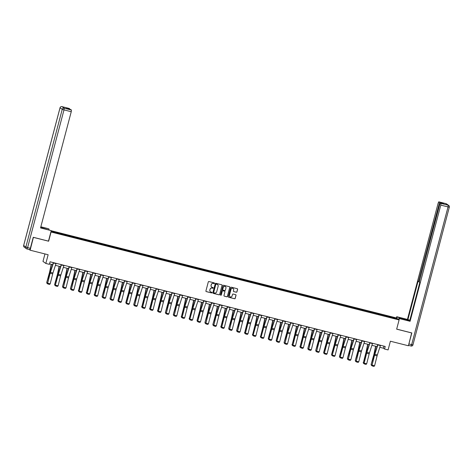 <?xml version="1.0" encoding="UTF-8"?>
<svg xmlns="http://www.w3.org/2000/svg" width="473" height="473" viewBox="0 0 473 473"><rect width="100%" height="100%" fill="white"/><g stroke="black" fill="none" stroke-linecap="round" stroke-linejoin="round"><path stroke-width="0.71" d="M214.482 283.327A0.367 0.361 125.4 0 0 214.228 282.884L208.936 281.547A0.52 0.514 125.4 0 0 208.303 281.926L205.915 290.972A0.52 0.514 125.4 0 0 206.281 291.599L211.573 292.935A0.367 0.361 125.4 0 0 211.874 292.284A0.367 0.361 125.4 0 0 211.756 292.231L211.07 292.06A1.667 1.638 125.4 0 1 209.906 290.05L210.101 289.293A1.667 1.638 125.4 0 1 212.123 288.092L212.803 288.264A0.367 0.361 125.4 0 0 213.11 287.614A0.367 0.361 125.4 0 0 212.992 287.56L212.306 287.389A1.667 1.638 125.4 0 1 211.135 285.379L211.336 284.622A1.667 1.638 125.4 0 1 213.353 283.416L214.038 283.587A0.367 0.361 125.4 0 0 214.482 283.327M211.727 287.111A1.667 1.638 125.4 0 1 211.059 285.32L211.26 284.569A1.667 1.638 125.4 0 1 213.276 283.362L213.962 283.534A0.367 0.361 125.4 0 0 214.304 282.913M206.074 291.492A0.52 0.514 125.4 0 0 206.204 291.545L211.49 292.882A0.367 0.361 125.4 0 0 211.833 292.261M210.491 291.782A1.667 1.638 125.4 0 1 209.829 289.996L210.024 289.24A1.667 1.638 125.4 0 1 212.046 288.033L212.726 288.211A0.367 0.361 125.4 0 0 213.069 287.59M236.305 292.243A0.52 0.514 125.4 0 0 236.932 291.865L237.606 289.328A0.52 0.514 125.4 0 0 237.239 288.701L231.362 287.217A0.52 0.514 125.4 0 0 230.735 287.596L228.341 296.636A0.52 0.514 125.4 0 0 228.707 297.269L234.584 298.753A0.52 0.514 125.4 0 0 235.211 298.374L236.021 295.312A0.52 0.514 125.4 0 0 235.66 294.679L233.142 294.046A0.52 0.514 125.4 0 0 232.515 294.425L232.113 295.944A1.395 1.372 125.4 0 1 229.973 296.742A1.395 1.372 125.4 0 1 229.446 295.27L231.025 289.316A1.395 1.372 125.4 0 1 233.159 288.512A1.395 1.372 125.4 0 1 233.686 289.984L233.426 290.978A0.52 0.514 125.4 0 0 233.786 291.61L236.228 292.19A0.52 0.514 125.4 0 0 236.855 291.811L237.529 289.275A0.52 0.514 125.4 0 0 237.369 288.755M33.412 237.328L30.13 250.199L48.14 254.746L45.84 263.449L49.387 264.348L50.067 261.788L385.217 346.467L384.543 349.027L388.091 349.925L390.391 341.222L408.4 345.769L411.676 332.897M33.512 237.399L48.63 241.218L51.06 232.007L399.1 319.937L396.664 329.155L411.782 332.974M222.121 285.414A0.52 0.514 125.4 0 0 221.754 284.787L215.883 283.303A0.52 0.514 125.4 0 0 215.25 283.682L212.862 292.728A0.52 0.514 125.4 0 0 213.228 293.355L219.1 294.839A0.52 0.514 125.4 0 0 219.732 294.46L222.044 285.361A0.52 0.514 125.4 0 0 221.884 284.841M223.623 285.26L229.5 286.744A0.52 0.514 125.4 0 1 229.86 287.371L227.472 296.417A0.52 0.514 125.4 0 1 226.839 296.796L224.326 296.157A0.52 0.514 125.4 0 1 223.96 295.53L224.929 291.865A0.52 0.514 125.4 0 0 224.569 291.232L222.901 290.812A0.52 0.514 125.4 0 0 222.269 291.191L221.258 295.01A0.367 0.361 125.4 0 1 220.702 295.217A0.367 0.361 125.4 0 1 220.56 294.833L222.99 285.639A0.52 0.514 125.4 0 1 223.623 285.26M30.13 250.199L29.208 249.543M51.22 230.735L396.238 317.903L399.1 319.937M386.305 316.449L386.5 315.704L51.125 231.096M386.5 315.704L395.41 318.081L396.581 318.914L388.244 316.94L60.798 234.206L51.894 231.829L51.084 231.25M383.686 315.657L383.745 315.136M378.808 314.557L378.873 313.906M375.775 313.658L375.828 313.138M370.897 312.558L370.962 311.902M367.864 311.66L367.917 311.133M362.98 310.554L363.051 309.904M359.953 309.661L360.006 309.135M355.069 308.556L355.134 307.905M352.042 307.663L352.095 307.137M347.158 306.557L347.223 305.907M344.125 305.664L344.178 305.138M339.247 304.559L339.312 303.908M336.214 303.666L336.268 303.14M331.331 302.56L331.402 301.91M328.303 301.668L328.357 301.141M323.42 300.562L323.485 299.912M320.392 299.663L320.446 299.143M315.509 298.564L315.574 297.913M312.476 297.665L312.529 297.145M307.598 296.565L307.663 295.915M304.565 295.666L304.618 295.146M299.687 294.561L299.752 293.91M296.654 293.668L296.707 293.142M291.77 292.562L291.841 291.912M288.743 291.67L288.796 291.143M283.859 290.564L283.924 289.914M280.832 289.671L280.885 289.145M275.948 288.565L276.013 287.915M272.915 287.673L272.968 287.146M268.037 286.567L268.102 285.917M265.004 285.674L265.057 285.148M260.12 284.569L260.191 283.918M257.093 283.676L257.146 283.15M252.21 282.57L252.275 281.92M249.182 281.672L249.236 281.151M244.299 280.572L244.364 279.921M241.265 279.673L241.319 279.153M236.388 278.573L236.453 277.923M233.355 277.675L233.408 277.148M228.471 276.569L228.542 275.919M225.444 275.676L225.497 275.15M220.56 274.571L220.631 273.92M217.533 273.678L217.586 273.152M212.649 272.572L212.714 271.922M209.622 271.679L209.675 271.153M204.738 270.574L204.803 269.923M201.705 269.681L201.758 269.155M196.827 268.575L196.892 267.925M193.794 267.683L193.847 267.156M188.91 266.577L188.981 265.927M185.883 265.684L185.936 265.158M180.999 264.578L181.064 263.928M177.972 263.68L178.025 263.159M173.088 262.58L173.153 261.93M170.055 261.681L170.109 261.161M165.178 260.582L165.243 259.931M162.144 259.683L162.198 259.157M157.261 258.577L157.332 257.927M154.233 257.684L154.287 257.158M149.35 256.579L149.415 255.928M146.323 255.686L146.376 255.16M141.439 254.58L141.504 253.93M138.412 253.688L138.465 253.161M133.528 252.582L133.593 251.932M130.495 251.689L130.548 251.163M125.617 250.584L125.682 249.933M122.584 249.691L122.637 249.165M117.7 248.585L117.771 247.935M114.673 247.692L114.726 247.166M109.789 246.587L109.854 245.936M106.762 245.688L106.815 245.168M101.878 244.588L101.943 243.938M98.845 243.69L98.898 243.169M93.967 242.59L94.032 241.934M90.934 241.691L90.987 241.165M86.051 240.586L86.121 239.935M83.023 239.693L83.077 239.167M78.14 238.587L78.205 237.937M75.112 237.694L75.166 237.168M70.229 236.589L70.294 235.938M67.196 235.696L67.255 235.17M62.318 234.59L62.383 233.94M59.285 233.697L59.338 233.171M44.953 253.942L42.978 261.415L45.84 263.449M379.831 347.306L383.384 348.205L384.543 349.027M49.517 263.851L52.663 264.644M55.43 265.341L60.574 266.642M63.341 267.34L68.484 268.64M71.252 269.338L76.395 270.639M79.162 271.342L84.312 272.637M87.079 273.341L92.223 274.642M94.99 275.339L100.134 276.64M102.901 277.338L108.045 278.638M110.812 279.336L115.962 280.637M118.729 281.334L123.873 282.635M126.64 283.333L131.784 284.634M134.551 285.331L139.695 286.632M142.462 287.336L147.606 288.631M150.373 289.334L155.522 290.635M158.289 291.333L163.433 292.633M166.2 293.331L171.344 294.632M174.111 295.329L179.255 296.63M182.022 297.328L187.172 298.629M189.939 299.326L195.083 300.627M197.85 301.325L202.994 302.625M205.761 303.323L210.905 304.624M213.672 305.327L218.816 306.622M221.583 307.326L226.733 308.627M229.5 309.324L234.643 310.625M237.411 311.323L242.554 312.623M245.321 313.321L250.465 314.622M253.232 315.32L258.382 316.62M261.149 317.318L266.293 318.619M269.06 319.316L274.204 320.617M276.971 321.315L282.115 322.616M284.882 323.319L290.026 324.614M292.793 325.318L297.943 326.618M300.71 327.316L305.854 328.617M308.621 329.314L313.765 330.615M316.532 331.313L321.675 332.614M324.443 333.311L329.592 334.612M332.359 335.31L337.503 336.61M340.27 337.308L345.414 338.609M348.181 339.312L353.325 340.607M356.092 341.311L361.236 342.606M364.003 343.309L369.153 344.61M371.92 345.308L377.064 346.608M394.884 318.489L395.41 318.081M386.719 316.555L386.784 315.905M383.928 346.141L383.384 348.205M61.904 234.484L62.099 233.739M69.815 236.488L70.016 235.737M77.726 238.487L77.927 237.736M85.643 240.485L85.838 239.734M93.553 242.483L93.749 241.738M101.464 244.482L101.66 243.737M109.375 246.48L109.576 245.735M117.286 248.479L117.487 247.734M125.203 250.477L125.398 249.732M133.114 252.476L133.309 251.731M141.025 254.48L141.226 253.729M148.936 256.478L149.137 255.727M156.853 258.477L157.048 257.726M164.764 260.475L164.959 259.73M172.675 262.474L172.87 261.729M180.585 264.472L180.787 263.727M188.496 266.47L188.697 265.725M196.413 268.469L196.608 267.724M204.324 270.467L204.519 269.722M212.235 272.472L212.436 271.721M220.146 274.47L220.347 273.719M228.063 276.469L228.258 275.724M235.974 278.467L236.169 277.722M243.885 280.465L244.08 279.72M251.796 282.464L251.997 281.719M259.712 284.462L259.908 283.717M267.623 286.461L267.819 285.716M275.534 288.459L275.729 287.714M283.445 290.463L283.646 289.713M291.356 292.462L291.557 291.711M299.273 294.46L299.468 293.715M307.184 296.459L307.379 295.714M315.095 298.457L315.29 297.712M323.006 300.456L323.207 299.711M330.923 302.454L331.118 301.709M338.834 304.452L339.029 303.707M346.744 306.457L346.94 305.706M354.655 308.455L354.856 307.704M362.566 310.454L362.767 309.703M370.483 312.452L370.678 311.707M378.394 314.45L378.589 313.705M213.021 293.248A0.52 0.514 125.4 0 0 213.146 293.301L219.023 294.785A0.52 0.514 125.4 0 0 219.655 294.407L222.044 285.361M216.244 284.149A0.367 0.361 125.4 0 0 215.8 284.409L213.701 292.349A0.367 0.361 125.4 0 0 213.962 292.787L214.683 292.97A1.667 1.638 125.4 0 0 216.699 291.764L218.136 286.336A1.667 1.638 125.4 0 0 216.965 284.326L216.167 284.09A0.367 0.361 125.4 0 0 215.723 284.356L215.8 284.409M213.802 292.704A0.367 0.361 125.4 0 1 213.625 292.296L215.723 284.356M217.468 284.551A1.667 1.638 125.4 0 0 216.888 284.273L216.965 284.326M216.167 284.09L216.888 284.273M224.119 296.051A0.52 0.514 125.4 0 0 224.249 296.104L226.762 296.742A0.52 0.514 125.4 0 0 227.395 296.364L229.783 287.318A0.52 0.514 125.4 0 0 229.624 286.798M224.693 291.285A0.52 0.514 125.4 0 0 224.492 291.179L222.824 290.759A0.52 0.514 125.4 0 0 222.192 291.137L221.258 295.01M220.66 295.187A0.367 0.361 125.4 0 0 221.181 294.957M225.94 288.057A1.395 1.372 125.4 0 0 225.414 286.585A1.395 1.372 125.4 0 0 223.274 287.383L222.718 289.482A0.52 0.514 125.4 0 0 223.085 290.109L224.752 290.528A0.52 0.514 125.4 0 0 225.385 290.156L225.94 288.057M225.373 286.555A1.395 1.372 125.4 0 0 223.197 287.33L223.274 287.383M222.878 290.002A0.52 0.514 125.4 0 1 222.641 289.429L223.197 287.33M233.585 291.498A0.52 0.514 125.4 0 0 233.709 291.551L236.228 292.19M233.124 288.489A1.395 1.372 125.4 0 0 230.942 289.257L231.025 289.316M229.937 296.713A1.395 1.372 125.4 0 1 229.37 295.217L230.942 289.257M228.5 297.156A0.52 0.514 125.4 0 0 228.63 297.21L234.507 298.694A0.52 0.514 125.4 0 0 235.134 298.321L235.944 295.253A0.52 0.514 125.4 0 0 235.791 294.732M51.214 264.277L49.653 271.768A2.655 0.443 104.2 0 1 49.417 272.75L46.703 282.535L49.582 272.98A3.979 0.662 -75.8 0 0 49.943 271.502L51.433 264.336M47.59 283.593L47.016 283.451L46.703 282.535M47.016 283.451L46.868 282.765L47.495 282.919M56.08 263.307A1.857 0.307 104.2 0 1 55.985 263.621L52.958 272.956A2.655 0.443 -75.8 0 0 52.686 273.914L50.191 283.853L47.655 283.209L47.714 283.942L49.576 284.409L47.803 283.96M53.544 262.669A1.857 0.307 104.2 0 1 53.449 262.976L50.422 272.318A2.655 0.443 -75.8 0 0 50.15 273.27L47.655 283.209L49.931 273.228A3.979 0.662 104.2 0 1 50.345 271.792L53.319 262.61M47.436 283.167L47.714 283.942M49.576 284.409L50.191 283.853M40.607 227.684A5.972 0.378 14.8 0 0 43.587 228.494L51.244 230.635L40.542 227.933L71.246 111.723L63.997 109.89L27.611 247.604L30.349 248.295L33.258 237.286L48.471 241.129L51.244 230.635M41.654 227.98L41.849 227.259A5.972 0.378 14.8 0 0 40.79 226.999M41.849 227.259L48.595 228.755L40.844 226.792M48.849 229.825L49.05 229.074M69.235 108.465L61.963 106.626L69.235 108.465L69.874 109.358M70.802 109.594L71.423 110.02L71.246 111.723M69.821 108.885L66.575 108.063L67.586 108.784L70.832 109.606M30.349 248.295L29.728 249.673L27.002 248.981L27.611 247.604L25.855 247.054L62.241 109.34L60.053 107.785L23.668 245.499L25.855 247.054A1.59 1.567 -54.6 0 0 26.458 248.733A1.59 1.59 0 0 0 26.991 248.981L26.973 248.975A1.59 1.567 -54.6 0 1 26.458 248.733L24.265 247.178A1.59 1.567 125.4 0 1 23.668 245.499L23.674 245.463M396.847 318.335L397.19 317.034L396.729 316.715L407.43 319.417L438.14 203.207L438.761 201.829L442.61 203.071L442.663 203.55M397.19 317.034L404.391 318.855A5.972 0.378 14.8 0 1 409.778 320.416M399.041 319.896L399.383 318.595L398.928 318.276L406.13 320.091A5.972 0.378 14.8 0 0 409.653 320.883M399.383 318.595L410.085 321.303L409.63 320.978L419.776 282.582L419.409 282.322L419.586 280.625L439.736 204.342L440.363 202.964L443.621 203.792L442.61 203.071M409.825 320.233L407.43 319.417M396.386 318.01L396.729 316.715M398.585 319.571L398.928 318.276M410.085 321.303L440.789 205.093L440.966 203.39L440.375 202.97L443.621 203.792M439.801 204.111L439.186 203.952L418.416 281.612L419.356 281.849L418.031 281.346L407.892 319.742M439.186 203.952L439.364 202.255M408.678 344.699L411.829 332.939L396.676 329.107M59.125 266.275L57.564 273.766A2.655 0.443 104.2 0 1 57.328 274.748L54.614 284.533L57.493 274.979A3.979 0.662 -75.8 0 0 57.854 273.506L59.344 266.334M55.501 285.591L54.927 285.45L54.614 284.533M54.927 285.45L54.779 284.764L55.412 284.923M67.036 268.274L65.475 275.765A2.655 0.443 104.2 0 1 65.239 276.746L62.525 286.532L65.404 276.977A3.979 0.662 -75.8 0 0 65.765 275.505L67.261 268.333M63.412 287.59L62.838 287.448L62.525 286.532M62.838 287.448L62.696 286.762L63.323 286.922M63.997 265.306A1.857 0.307 104.2 0 1 63.896 265.619L60.875 274.955A2.655 0.443 -75.8 0 0 60.597 275.913L58.102 285.852L55.566 285.207L55.625 285.946L57.487 286.407L55.713 285.964M61.46 264.667A1.857 0.307 104.2 0 1 61.366 264.975L58.339 274.316A2.655 0.443 -75.8 0 0 58.061 275.274L55.347 285.166L57.848 275.227A3.979 0.662 104.2 0 1 58.256 273.79L61.23 264.608M55.347 285.166L55.625 285.946M57.487 286.407L58.102 285.852M71.908 267.304A1.857 0.307 104.2 0 1 71.813 267.617L68.786 276.953A2.655 0.443 -75.8 0 0 68.514 277.911L66.013 287.85L63.477 287.212L63.536 287.945L65.398 288.412L63.624 287.962M69.371 266.666A1.857 0.307 104.2 0 1 69.277 266.979L66.25 276.315A2.655 0.443 -75.8 0 0 65.978 277.273L63.477 287.212L65.759 277.225A3.979 0.662 104.2 0 1 66.167 275.789L69.147 266.606M63.258 287.164L63.536 287.945M65.398 288.412L66.013 287.85M74.947 270.272L73.392 277.763A2.655 0.443 104.2 0 1 73.149 278.745L70.436 288.53L73.321 278.975A3.979 0.662 -75.8 0 0 73.676 277.503L75.172 270.331M71.322 289.588L70.755 289.446L70.436 288.53M70.755 289.446L70.607 288.761L71.234 288.92M82.864 272.277L81.303 279.762A2.655 0.443 104.2 0 1 81.06 280.743L78.518 290.759L81.232 280.974A3.979 0.662 -75.8 0 0 81.587 279.502L83.082 272.33M79.239 291.593L78.666 291.445L78.352 290.528M78.666 291.445L78.518 290.759L79.145 290.919M90.775 274.275L89.214 281.76A2.655 0.443 104.2 0 1 88.977 282.748L86.429 292.757L89.143 282.972A3.979 0.662 -75.8 0 0 89.503 281.5L90.993 274.328M87.15 293.591L86.577 293.443L86.263 292.527M86.577 293.443L86.429 292.757L87.056 292.917M79.819 269.308A1.857 0.307 104.2 0 1 79.724 269.616L76.697 278.952A2.655 0.443 -75.8 0 0 76.425 279.91L73.924 289.848L71.388 289.21L71.453 289.943L73.309 290.41L71.535 289.961M77.282 268.664A1.857 0.307 104.2 0 1 77.188 268.977L74.16 278.313A2.655 0.443 -75.8 0 0 73.889 279.271L71.388 289.21L73.67 279.224A3.979 0.662 104.2 0 1 74.084 277.787L77.058 268.611M71.175 289.163L71.453 289.943M73.309 290.41L73.924 289.848M87.73 271.307A1.857 0.307 104.2 0 1 87.635 271.614L84.608 280.95A2.655 0.443 -75.8 0 0 84.336 281.908L81.841 291.847L79.304 291.208L79.363 291.942L81.226 292.409L79.446 291.959M85.193 270.662A1.857 0.307 104.2 0 1 85.099 270.976L82.071 280.312A2.655 0.443 -75.8 0 0 81.799 281.269L79.086 291.161L81.581 281.222A3.979 0.662 104.2 0 1 81.995 279.785L84.969 270.609M79.086 291.161L79.363 291.942M81.226 292.409L81.841 291.847M95.641 273.305A1.857 0.307 104.2 0 1 95.546 273.613L92.525 282.955A2.655 0.443 -75.8 0 0 92.247 283.906L89.752 293.845L87.215 293.207L87.274 293.94L89.137 294.407L87.363 293.958M93.104 272.661A1.857 0.307 104.2 0 1 93.01 272.974L89.988 282.31A2.655 0.443 -75.8 0 0 89.71 283.268L87.215 293.207L89.498 283.226A3.979 0.662 104.2 0 1 89.905 281.79L92.879 272.608M86.997 293.159L87.274 293.94M89.137 294.407L89.752 293.845M98.686 276.273L97.125 283.759A2.655 0.443 104.2 0 1 96.888 284.746L94.34 294.756L97.054 284.971A3.979 0.662 -75.8 0 0 97.414 283.498L98.91 276.327M95.061 295.59L94.488 295.442L94.174 294.531M94.488 295.442L94.34 294.756L94.972 294.916M103.557 275.304A1.857 0.307 104.2 0 1 103.463 275.611L100.436 284.953A2.655 0.443 -75.8 0 0 100.158 285.911L97.663 295.844L95.126 295.205L95.185 295.938L97.048 296.405L95.274 295.956M101.021 274.659A1.857 0.307 104.2 0 1 100.926 274.973L97.899 284.308A2.655 0.443 -75.8 0 0 97.621 285.266L95.126 295.205L97.408 285.225A3.979 0.662 104.2 0 1 97.816 283.788L100.796 274.606M94.907 295.158L95.185 295.938M97.048 296.405L97.663 295.844M106.596 278.272L105.036 285.763A2.655 0.443 104.2 0 1 104.799 286.744L102.085 296.53L104.971 286.975A3.979 0.662 -75.8 0 0 105.325 285.497L106.821 278.325M102.972 297.588L102.404 297.44L102.085 296.53M102.404 297.44L102.257 296.754L102.883 296.914M111.468 277.302A1.857 0.307 104.2 0 1 111.374 277.616L108.347 286.951A2.655 0.443 -75.8 0 0 108.075 287.909L105.574 297.842L103.037 297.204L103.096 297.937L104.959 298.404L103.185 297.955M108.932 276.664A1.857 0.307 104.2 0 1 108.837 276.971L105.81 286.307A2.655 0.443 -75.8 0 0 105.538 287.265L103.037 297.204L105.319 287.223A3.979 0.662 104.2 0 1 105.727 285.787L108.707 276.604M102.824 297.162L103.096 297.937M104.959 298.404L105.574 297.842M114.513 280.27L112.952 287.761A2.655 0.443 104.2 0 1 112.71 288.743L109.996 298.528L112.881 288.973A3.979 0.662 -75.8 0 0 113.236 287.495L114.732 280.323M110.889 299.586L110.315 299.444L109.996 298.528M110.315 299.444L110.168 298.759L110.794 298.912M119.379 279.301A1.857 0.307 104.2 0 1 119.285 279.614L116.257 288.95A2.655 0.443 -75.8 0 0 115.986 289.908L113.485 299.847L110.948 299.202L111.013 299.935L112.876 300.402L111.096 299.953M116.843 278.662A1.857 0.307 104.2 0 1 116.748 278.969L113.721 288.305A2.655 0.443 -75.8 0 0 113.449 289.263L110.948 299.202L113.23 289.222A3.979 0.662 104.2 0 1 113.644 287.785L116.618 278.603M110.735 299.161L111.013 299.935M112.876 300.402L113.485 299.847M122.424 282.269L120.863 289.76A2.655 0.443 104.2 0 1 120.627 290.741L117.913 300.526L120.792 290.972A3.979 0.662 -75.8 0 0 121.153 289.5L122.643 282.328M118.8 301.585L118.226 301.443L117.913 300.526M118.226 301.443L118.079 300.757L118.705 300.917M127.29 281.299A1.857 0.307 104.2 0 1 127.196 281.612L124.168 290.948A2.655 0.443 -75.8 0 0 123.896 291.906L121.401 301.845L118.865 301.2L118.924 301.934L120.786 302.401L119.013 301.951M124.754 280.66A1.857 0.307 104.2 0 1 124.659 280.968L121.632 290.31A2.655 0.443 -75.8 0 0 121.36 291.267L118.646 301.159L121.141 291.22A3.979 0.662 104.2 0 1 121.555 289.783L124.529 280.601M118.646 301.159L118.924 301.934M120.786 302.401L121.401 301.845M130.335 284.267L128.774 291.758A2.655 0.443 104.2 0 1 128.538 292.74L125.824 302.525L128.703 292.97A3.979 0.662 -75.8 0 0 129.064 291.498L130.554 284.326M126.711 303.583L126.137 303.441L125.824 302.525M126.137 303.441L125.989 302.755L126.622 302.915M135.207 283.297A1.857 0.307 104.2 0 1 135.107 283.611L132.085 292.947A2.655 0.443 -75.8 0 0 131.807 293.904L129.312 303.843L126.776 303.199L126.835 303.938L128.697 304.399L126.924 303.956M132.671 282.659A1.857 0.307 104.2 0 1 132.576 282.972L129.549 292.308A2.655 0.443 -75.8 0 0 129.271 293.266L126.557 303.158L129.058 293.219A3.979 0.662 104.2 0 1 129.466 291.782L132.44 282.6M126.557 303.158L126.835 303.938M128.697 304.399L129.312 303.843M138.246 286.266L136.685 293.757A2.655 0.443 104.2 0 1 136.449 294.738L133.735 304.523L136.614 294.969A3.979 0.662 -75.8 0 0 136.975 293.497L138.471 286.325M134.622 305.582L134.048 305.44L133.735 304.523M134.048 305.44L133.906 304.754L134.533 304.914M143.118 285.296A1.857 0.307 104.2 0 1 143.023 285.609L139.996 294.945A2.655 0.443 -75.8 0 0 139.724 295.903L137.223 305.842L134.687 305.203L134.746 305.936L136.608 306.403L134.835 305.954M140.582 284.657A1.857 0.307 104.2 0 1 140.487 284.971L137.46 294.307A2.655 0.443 -75.8 0 0 137.188 295.264L134.687 305.203L136.969 295.217A3.979 0.662 104.2 0 1 137.377 293.78L140.357 284.598M134.468 305.156L134.746 305.936M136.608 306.403L137.223 305.842M146.157 288.264L144.602 295.755A2.655 0.443 104.2 0 1 144.36 296.737L141.817 306.752L144.531 296.967A3.979 0.662 -75.8 0 0 144.886 295.495L146.382 288.323M142.533 307.58L141.965 307.438L141.646 306.522M141.965 307.438L141.817 306.752L142.444 306.912M151.029 287.3A1.857 0.307 104.2 0 1 150.934 287.608L147.907 296.943A2.655 0.443 -75.8 0 0 147.635 297.901L145.134 307.84L142.598 307.202L142.663 307.935L144.525 308.402L142.745 307.953M148.492 286.656A1.857 0.307 104.2 0 1 148.398 286.969L145.371 296.305A2.655 0.443 -75.8 0 0 145.099 297.263L142.598 307.202L144.88 297.215A3.979 0.662 104.2 0 1 145.294 295.779L148.268 286.603M142.385 307.154L142.663 307.935M144.525 308.402L145.134 307.84M154.074 290.268L152.513 297.754A2.655 0.443 104.2 0 1 152.271 298.735L149.728 308.751L152.442 298.966A3.979 0.662 -75.8 0 0 152.797 297.493L154.293 290.321M150.449 309.584L149.876 309.437L149.563 308.52M149.876 309.437L149.728 308.751L150.355 308.91M158.94 289.299A1.857 0.307 104.2 0 1 158.845 289.606L155.818 298.942A2.655 0.443 -75.8 0 0 155.546 299.9L153.051 309.839L150.515 309.2L150.574 309.933L152.436 310.4L150.656 309.951M156.403 288.654A1.857 0.307 104.2 0 1 156.309 288.968L153.282 298.303A2.655 0.443 -75.8 0 0 153.01 299.261L150.515 309.2L152.791 299.214A3.979 0.662 104.2 0 1 153.205 297.783L156.179 288.601M150.296 309.153L150.574 309.933M152.436 310.4L153.051 309.839M161.985 292.267L160.424 299.752A2.655 0.443 104.2 0 1 160.187 300.739L157.639 310.749L160.353 300.964A3.979 0.662 -75.8 0 0 160.714 299.492L162.204 292.32M158.36 311.583L157.787 311.435L157.474 310.519M157.787 311.435L157.639 310.749L158.266 310.909M166.851 291.297A1.857 0.307 104.2 0 1 166.756 291.605L163.735 300.946A2.655 0.443 -75.8 0 0 163.457 301.898L160.962 311.837L158.425 311.199L158.485 311.932L160.347 312.399L158.573 311.949M164.32 290.653A1.857 0.307 104.2 0 1 164.22 290.966L161.198 300.302A2.655 0.443 -75.8 0 0 160.921 301.26L158.425 311.199L160.708 301.218A3.979 0.662 104.2 0 1 161.116 299.781L164.09 290.599M158.207 311.151L158.485 311.932M160.347 312.399L160.962 311.837M169.896 294.265L168.335 301.756A2.655 0.443 104.2 0 1 168.098 302.738L165.384 312.523L168.264 302.962A3.979 0.662 -75.8 0 0 168.625 301.49L170.12 294.318M166.271 313.581L165.698 313.433L165.384 312.523M165.698 313.433L165.55 312.748L166.183 312.907M174.768 293.295A1.857 0.307 104.2 0 1 174.673 293.603L171.646 302.945A2.655 0.443 -75.8 0 0 171.368 303.903L168.873 313.836L166.336 313.197L166.395 313.93L168.258 314.397L166.484 313.948M172.231 292.657A1.857 0.307 104.2 0 1 172.137 292.964L169.109 302.3A2.655 0.443 -75.8 0 0 168.831 303.258L166.336 313.197L168.619 303.217A3.979 0.662 104.2 0 1 169.027 301.78L172.006 292.598M166.118 313.15L166.395 313.93M168.258 314.397L168.873 313.836M177.807 296.264L176.246 303.755A2.655 0.443 104.2 0 1 176.009 304.736L173.295 314.521L176.181 304.967A3.979 0.662 -75.8 0 0 176.535 303.489L178.031 296.317M174.182 315.58L173.615 315.438L173.295 314.521M173.615 315.438L173.467 314.746L174.094 314.906M182.679 295.294A1.857 0.307 104.2 0 1 182.584 295.607L179.557 304.943A2.655 0.443 -75.8 0 0 179.285 305.901L176.784 315.84L174.247 315.195L174.306 315.929L176.169 316.396L174.395 315.946M180.142 294.655A1.857 0.307 104.2 0 1 180.047 294.963L177.02 304.299A2.655 0.443 -75.8 0 0 176.748 305.256L174.247 315.195L176.53 305.215A3.979 0.662 104.2 0 1 176.937 303.778L179.917 294.596M174.034 315.154L174.306 315.929M176.169 316.396L176.784 315.84M185.723 298.262L184.163 305.753A2.655 0.443 104.2 0 1 183.92 306.735L181.378 316.75L184.092 306.965A3.979 0.662 -75.8 0 0 184.446 305.487L185.942 298.321M182.099 317.578L181.526 317.436L181.206 316.52M181.526 317.436L181.378 316.75L182.004 316.904M190.589 297.292A1.857 0.307 104.2 0 1 190.495 297.606L187.468 306.942A2.655 0.443 -75.8 0 0 187.196 307.899L184.695 317.838L182.158 317.194L182.223 317.927L184.086 318.394L182.306 317.945M188.053 296.654A1.857 0.307 104.2 0 1 187.958 296.961L184.931 306.303A2.655 0.443 -75.8 0 0 184.659 307.255L182.158 317.194L184.44 307.214A3.979 0.662 104.2 0 1 184.854 305.777L187.828 296.595M181.945 317.152L182.223 317.927M184.086 318.394L184.695 317.838M193.634 300.26L192.073 307.752A2.655 0.443 104.2 0 1 191.837 308.733L189.289 318.749L192.003 308.964A3.979 0.662 -75.8 0 0 192.363 307.491L193.853 300.32M190.01 319.577L189.436 319.435L189.123 318.518M189.436 319.435L189.289 318.749L189.915 318.908M198.5 299.291A1.857 0.307 104.2 0 1 198.406 299.604L195.379 308.94A2.655 0.443 -75.8 0 0 195.107 309.898L192.612 319.837L190.075 319.192L190.134 319.925L191.997 320.392L190.223 319.943M195.964 298.652A1.857 0.307 104.2 0 1 195.869 298.96L192.842 308.301A2.655 0.443 -75.8 0 0 192.57 309.259L189.856 319.151L192.351 309.212A3.979 0.662 104.2 0 1 192.765 307.775L195.739 298.593M189.856 319.151L190.134 319.925M191.997 320.392L192.612 319.837M201.545 302.259L199.984 309.75A2.655 0.443 104.2 0 1 199.748 310.731L197.034 320.517L199.913 310.962A3.979 0.662 -75.8 0 0 200.274 309.49L201.764 302.318M197.921 321.575L197.347 321.433L197.034 320.517M197.347 321.433L197.2 320.747L197.832 320.907M206.417 301.289A1.857 0.307 104.2 0 1 206.317 301.603L203.295 310.938A2.655 0.443 -75.8 0 0 203.018 311.896L200.522 321.835L197.986 321.191L198.045 321.93L199.908 322.391L198.134 321.947M203.881 300.651A1.857 0.307 104.2 0 1 203.786 300.964L200.759 310.3A2.655 0.443 -75.8 0 0 200.481 311.258L197.767 321.149L200.268 311.21A3.979 0.662 104.2 0 1 200.676 309.774L203.65 300.591M197.767 321.149L198.045 321.93M199.908 322.391L200.522 321.835M209.456 304.257L207.895 311.748A2.655 0.443 104.2 0 1 207.659 312.73L204.945 322.515L207.824 312.96A3.979 0.662 -75.8 0 0 208.185 311.488L209.681 304.316M205.832 323.573L205.264 323.431L204.945 322.515M205.264 323.431L205.116 322.746L205.743 322.905M214.328 303.288A1.857 0.307 104.2 0 1 214.234 303.601L211.206 312.937A2.655 0.443 -75.8 0 0 210.934 313.895L208.433 323.834L205.897 323.195L205.956 323.928L207.818 324.395L206.045 323.946M211.792 302.649A1.857 0.307 104.2 0 1 211.697 302.962L208.67 312.298A2.655 0.443 -75.8 0 0 208.398 313.256L205.897 323.195L208.179 313.209A3.979 0.662 104.2 0 1 208.587 311.772L211.567 302.59M205.678 323.148L205.956 323.928M207.818 324.395L208.433 323.834M217.367 306.262L215.812 313.747A2.655 0.443 104.2 0 1 215.57 314.728L212.856 324.513L215.741 314.959A3.979 0.662 -75.8 0 0 216.096 313.487L217.592 306.315M213.743 325.578L213.175 325.43L212.856 324.513M213.175 325.43L213.027 324.744L213.654 324.904M222.239 305.292A1.857 0.307 104.2 0 1 222.144 305.599L219.117 314.935A2.655 0.443 -75.8 0 0 218.845 315.893L216.344 325.832L213.808 325.193L213.873 325.927L215.735 326.394L213.956 325.944M219.703 304.647A1.857 0.307 104.2 0 1 219.608 304.961L216.581 314.297A2.655 0.443 -75.8 0 0 216.309 315.255L213.808 325.193L216.09 315.207A3.979 0.662 104.2 0 1 216.504 313.77L219.478 304.594M213.595 325.146L213.873 325.927M215.735 326.394L216.344 325.832M225.284 308.26L223.723 315.745A2.655 0.443 104.2 0 1 223.481 316.727L220.938 326.742L223.652 316.957A3.979 0.662 -75.8 0 0 224.007 315.485L225.503 308.313M221.66 327.576L221.086 327.428L220.773 326.512M221.086 327.428L220.938 326.742L221.565 326.902M230.15 307.29A1.857 0.307 104.2 0 1 230.055 307.598L227.028 316.934A2.655 0.443 -75.8 0 0 226.756 317.891L224.261 327.83L221.725 327.192L221.784 327.925L223.646 328.392L221.867 327.943M227.614 306.646A1.857 0.307 104.2 0 1 227.519 306.959L224.492 316.295A2.655 0.443 -75.8 0 0 224.22 317.253L221.725 327.192L224.001 317.206A3.979 0.662 104.2 0 1 224.415 315.775L227.389 306.593M221.506 327.145L221.784 327.925M223.646 328.392L224.261 327.83M233.195 310.258L231.634 317.744A2.655 0.443 104.2 0 1 231.398 318.731L228.684 328.516L231.563 318.956A3.979 0.662 -75.8 0 0 231.924 317.484L233.414 310.312M229.571 329.575L228.997 329.427L228.684 328.516M228.997 329.427L228.849 328.741L229.476 328.901M238.061 309.289A1.857 0.307 104.2 0 1 237.966 309.596L234.945 318.938A2.655 0.443 -75.8 0 0 234.667 319.896L232.172 329.829L229.636 329.19L229.695 329.923L231.557 330.39L229.783 329.941M235.53 308.644A1.857 0.307 104.2 0 1 235.43 308.958L232.409 318.294A2.655 0.443 -75.8 0 0 232.131 319.251L229.636 329.19L231.918 319.21A3.979 0.662 104.2 0 1 232.326 317.773L235.3 308.591M229.417 329.143L229.695 329.923M231.557 330.39L232.172 329.829M241.106 312.257L239.545 319.748A2.655 0.443 104.2 0 1 239.308 320.729L236.595 330.515L239.474 320.96A3.979 0.662 -75.8 0 0 239.835 319.482L241.331 312.31M237.481 331.573L236.908 331.425L236.595 330.515M236.908 331.425L236.76 330.739L237.393 330.899M245.978 311.287A1.857 0.307 104.2 0 1 245.883 311.595L242.856 320.936A2.655 0.443 -75.8 0 0 242.578 321.894L240.083 331.827L237.547 331.189L237.606 331.922L239.468 332.389L237.694 331.94M243.441 310.649A1.857 0.307 104.2 0 1 243.347 310.956L240.319 320.292A2.655 0.443 -75.8 0 0 240.048 321.25L237.547 331.189L239.829 321.208A3.979 0.662 104.2 0 1 240.237 319.772L243.217 310.59M237.328 331.141L237.606 331.922M239.468 332.389L240.083 331.827M249.017 314.255L247.456 321.746A2.655 0.443 104.2 0 1 247.219 322.728L244.677 332.744L247.391 322.958A3.979 0.662 -75.8 0 0 247.746 321.48L249.241 314.309M245.392 333.571L244.825 333.43L244.506 332.513M244.825 333.43L244.677 332.744L245.304 332.897M253.889 313.286A1.857 0.307 104.2 0 1 253.794 313.599L250.767 322.935A2.655 0.443 -75.8 0 0 250.495 323.893L247.994 333.832L245.457 333.187L245.517 333.92L247.379 334.387L245.605 333.938M251.352 312.647A1.857 0.307 104.2 0 1 251.258 312.955L248.23 322.29A2.655 0.443 -75.8 0 0 247.958 323.248L245.457 333.187L247.74 323.207A3.979 0.662 104.2 0 1 248.148 321.77L251.128 312.588M245.245 333.146L245.517 333.92M247.379 334.387L247.994 333.832M256.934 316.254L255.373 323.745A2.655 0.443 104.2 0 1 255.13 324.726L252.588 334.742L255.302 324.957A3.979 0.662 -75.8 0 0 255.657 323.479L257.152 316.313M253.309 335.57L252.736 335.428L252.416 334.512M252.736 335.428L252.588 334.742L253.215 334.896M261.8 315.284A1.857 0.307 104.2 0 1 261.705 315.597L258.678 324.933A2.655 0.443 -75.8 0 0 258.406 325.891L255.905 335.83L253.374 335.186L253.433 335.919L255.296 336.386L253.516 335.936M259.263 314.646A1.857 0.307 104.2 0 1 259.169 314.953L256.141 324.295A2.655 0.443 -75.8 0 0 255.869 325.247L253.156 335.144L255.651 325.205A3.979 0.662 104.2 0 1 256.064 323.769L259.038 314.586M253.156 335.144L253.433 335.919M255.296 336.386L255.905 335.83M264.845 318.252L263.284 325.743A2.655 0.443 104.2 0 1 263.047 326.725L260.499 336.741L263.213 326.955A3.979 0.662 -75.8 0 0 263.573 325.483L265.063 318.311M261.22 337.568L260.647 337.426L260.333 336.51M260.647 337.426L260.499 336.741L261.126 336.9M269.711 317.282A1.857 0.307 104.2 0 1 269.616 317.596L266.589 326.932A2.655 0.443 -75.8 0 0 266.317 327.89L263.822 337.828L261.285 337.184L261.344 337.923L263.207 338.384L261.433 337.941M267.174 316.644A1.857 0.307 104.2 0 1 267.079 316.951L264.058 326.293A2.655 0.443 -75.8 0 0 263.78 327.251L261.066 337.143L263.562 327.204A3.979 0.662 104.2 0 1 263.975 325.767L266.949 316.585M261.066 337.143L261.344 337.923M263.207 338.384L263.822 337.828M272.755 320.251L271.195 327.742A2.655 0.443 104.2 0 1 270.958 328.723L268.244 338.508L271.124 328.954A3.979 0.662 -75.8 0 0 271.484 327.482L272.974 320.31M269.131 339.567L268.558 339.425L268.244 338.508M268.558 339.425L268.41 338.739L269.042 338.899M277.627 319.281A1.857 0.307 104.2 0 1 277.533 319.594L274.506 328.93A2.655 0.443 -75.8 0 0 274.228 329.888L271.733 339.827L269.196 339.188L269.255 339.921L271.118 340.383L269.344 339.939M275.091 318.642A1.857 0.307 104.2 0 1 274.996 318.956L271.969 328.292A2.655 0.443 -75.8 0 0 271.691 329.249L268.977 339.141L271.478 329.202A3.979 0.662 104.2 0 1 271.886 327.765L274.86 318.583M268.977 339.141L269.255 339.921M271.118 340.383L271.733 339.827M280.666 322.249L279.105 329.74A2.655 0.443 104.2 0 1 278.869 330.722L276.155 340.507L279.04 330.952A3.979 0.662 -75.8 0 0 279.395 329.48L280.891 322.308M277.042 341.565L276.474 341.423L276.155 340.507M276.474 341.423L276.327 340.737L276.953 340.897M285.538 321.285A1.857 0.307 104.2 0 1 285.444 321.593L282.416 330.929A2.655 0.443 -75.8 0 0 282.144 331.886L279.644 341.825L277.107 341.187L277.166 341.92L279.029 342.387L277.255 341.938M283.002 320.641A1.857 0.307 104.2 0 1 282.907 320.954L279.88 330.29A2.655 0.443 -75.8 0 0 279.608 331.248L276.888 341.139L279.389 331.201A3.979 0.662 104.2 0 1 279.797 329.764L282.777 320.582M276.888 341.139L277.166 341.92M279.029 342.387L279.644 341.825M288.577 324.253L287.022 331.739A2.655 0.443 104.2 0 1 286.78 332.72L284.066 342.505L286.951 332.951A3.979 0.662 -75.8 0 0 287.306 331.478L288.802 324.307M284.953 343.569L284.385 343.422L284.066 342.505M284.385 343.422L284.238 342.736L284.864 342.895M293.449 323.284A1.857 0.307 104.2 0 1 293.355 323.591L290.327 332.927A2.655 0.443 -75.8 0 0 290.055 333.885L287.554 343.824L285.018 343.185L285.083 343.918L286.945 344.385L285.166 343.936M290.913 322.639A1.857 0.307 104.2 0 1 290.818 322.953L287.791 332.288A2.655 0.443 -75.8 0 0 287.519 333.246L285.018 343.185L287.3 333.199A3.979 0.662 104.2 0 1 287.714 331.762L290.688 322.586M284.805 343.138L285.083 343.918M286.945 344.385L287.554 343.824M296.494 326.252L294.933 333.737A2.655 0.443 104.2 0 1 294.691 334.724L292.148 344.734L294.862 334.949A3.979 0.662 -75.8 0 0 295.217 333.477L296.713 326.305M292.87 345.568L292.296 345.42L291.983 344.504M292.296 345.42L292.148 344.734L292.775 344.894M301.36 325.282A1.857 0.307 104.2 0 1 301.266 325.59L298.238 334.925A2.655 0.443 -75.8 0 0 297.966 335.883L295.471 345.822L292.935 345.184L292.994 345.917L294.856 346.384L293.083 345.934M298.824 324.638A1.857 0.307 104.2 0 1 298.729 324.951L295.702 334.287A2.655 0.443 -75.8 0 0 295.43 335.245L292.935 345.184L295.211 335.197A3.979 0.662 104.2 0 1 295.625 333.767L298.599 324.584M292.716 345.136L292.994 345.917M294.856 346.384L295.471 345.822M304.405 328.25L302.844 335.735A2.655 0.443 104.2 0 1 302.608 336.723L300.059 346.733L302.773 336.947A3.979 0.662 -75.8 0 0 303.134 335.475L304.624 328.303M300.781 347.566L300.207 347.419L299.894 346.508M300.207 347.419L300.059 346.733L300.686 346.892M309.271 327.281A1.857 0.307 104.2 0 1 309.176 327.588L306.155 336.93A2.655 0.443 -75.8 0 0 305.877 337.888L303.382 347.821L300.846 347.182L300.905 347.915L302.767 348.382L300.994 347.933M306.74 326.636A1.857 0.307 104.2 0 1 306.64 326.949L303.619 336.285A2.655 0.443 -75.8 0 0 303.341 337.243L300.846 347.182L303.128 337.202A3.979 0.662 104.2 0 1 303.536 335.765L306.51 326.583M300.627 347.135L300.905 347.915M302.767 348.382L303.382 347.821M312.316 330.249L310.755 337.74A2.655 0.443 104.2 0 1 310.519 338.721L307.805 348.506L310.684 338.952A3.979 0.662 -75.8 0 0 311.045 337.474L312.541 330.302M308.692 349.565L308.118 349.417L307.805 348.506M308.118 349.417L307.976 348.731L308.603 348.891M317.188 329.279A1.857 0.307 104.2 0 1 317.093 329.592L314.066 338.928A2.655 0.443 -75.8 0 0 313.788 339.886L311.293 349.819L308.757 349.18L308.816 349.914L310.678 350.381L308.904 349.931M314.651 328.64A1.857 0.307 104.2 0 1 314.557 328.948L311.53 338.284A2.655 0.443 -75.8 0 0 311.258 339.242L308.757 349.18L311.039 339.2A3.979 0.662 104.2 0 1 311.447 337.763L314.427 328.581M308.538 349.139L308.816 349.914M310.678 350.381L311.293 349.819M320.227 332.247L318.666 339.738A2.655 0.443 104.2 0 1 318.43 340.72L315.716 350.505L318.601 340.95A3.979 0.662 -75.8 0 0 318.956 339.472L320.452 332.3M316.603 351.563L316.035 351.421L315.716 350.505M316.035 351.421L315.887 350.735L316.514 350.889M325.099 331.277A1.857 0.307 104.2 0 1 325.004 331.591L321.977 340.927A2.655 0.443 -75.8 0 0 321.705 341.884L319.204 351.823L316.668 351.179L316.727 351.912L318.589 352.379L316.815 351.93M322.562 330.639A1.857 0.307 104.2 0 1 322.468 330.946L319.441 340.282A2.655 0.443 -75.8 0 0 319.169 341.24L316.668 351.179L318.95 341.199A3.979 0.662 104.2 0 1 319.358 339.762L322.338 330.58M316.455 351.137L316.727 351.912M318.589 352.379L319.204 351.823M328.144 334.245L326.583 341.737A2.655 0.443 104.2 0 1 326.34 342.718L323.627 352.503L326.512 342.949A3.979 0.662 -75.8 0 0 326.867 341.476L328.363 334.305M324.519 353.562L323.946 353.42L323.627 352.503M323.946 353.42L323.798 352.734L324.425 352.893M333.01 333.276A1.857 0.307 104.2 0 1 332.915 333.589L329.888 342.925A2.655 0.443 -75.8 0 0 329.616 343.883L327.115 353.822L324.584 353.177L324.644 353.91L326.506 354.378L324.726 353.928M330.473 332.637A1.857 0.307 104.2 0 1 330.379 332.945L327.351 342.286A2.655 0.443 -75.8 0 0 327.08 343.244L324.366 353.136L326.861 343.197A3.979 0.662 104.2 0 1 327.275 341.76L330.249 332.578M324.366 353.136L324.644 353.91M326.506 354.378L327.115 353.822M336.055 336.244L334.494 343.735A2.655 0.443 104.2 0 1 334.257 344.716L331.543 354.502L334.423 344.947A3.979 0.662 -75.8 0 0 334.783 343.475L336.273 336.303M332.43 355.56L331.857 355.418L331.543 354.502M331.857 355.418L331.709 354.732L332.336 354.892M340.921 335.274A1.857 0.307 104.2 0 1 340.826 335.588L337.799 344.923A2.655 0.443 -75.8 0 0 337.527 345.881L335.032 355.82L332.495 355.176L332.554 355.915L334.417 356.376L332.643 355.933M338.384 334.636A1.857 0.307 104.2 0 1 338.29 334.943L335.268 344.285A2.655 0.443 -75.8 0 0 334.99 345.243L332.277 355.134L334.772 345.195A3.979 0.662 104.2 0 1 335.186 343.759L338.16 334.577M332.277 355.134L332.554 355.915M334.417 356.376L335.032 355.82M343.966 338.242L342.405 345.733A2.655 0.443 104.2 0 1 342.168 346.715L339.454 356.5L342.334 346.945A3.979 0.662 -75.8 0 0 342.694 345.473L344.184 338.301M340.341 357.558L339.768 357.417L339.454 356.5M339.768 357.417L339.62 356.731L340.253 356.89M348.838 337.273A1.857 0.307 104.2 0 1 348.743 337.586L345.716 346.922A2.655 0.443 -75.8 0 0 345.438 347.88L342.943 357.819L340.406 357.18L340.465 357.913L342.328 358.38L340.554 357.931M346.301 336.634A1.857 0.307 104.2 0 1 346.206 336.947L343.179 346.283A2.655 0.443 -75.8 0 0 342.901 347.241L340.188 357.133L342.689 347.194A3.979 0.662 104.2 0 1 343.096 345.757L346.07 336.575M340.188 357.133L340.465 357.913M342.328 358.38L342.943 357.819M351.877 340.241L350.316 347.732A2.655 0.443 104.2 0 1 350.079 348.713L347.365 358.499L350.251 348.944A3.979 0.662 -75.8 0 0 350.605 347.472L352.101 340.3M348.252 359.557L347.685 359.415L347.365 358.499M347.685 359.415L347.537 358.729L348.163 358.889M356.748 339.277A1.857 0.307 104.2 0 1 356.654 339.584L353.627 348.92A2.655 0.443 -75.8 0 0 353.355 349.878L350.854 359.817L348.317 359.178L348.376 359.912L350.239 360.379L348.465 359.929M354.212 338.633A1.857 0.307 104.2 0 1 354.117 338.946L351.09 348.282A2.655 0.443 -75.8 0 0 350.818 349.24L348.317 359.178L350.599 349.192A3.979 0.662 104.2 0 1 351.007 347.756L353.987 338.579M348.098 359.131L348.376 359.912M350.239 360.379L350.854 359.817M359.787 342.245L358.232 349.73A2.655 0.443 104.2 0 1 357.99 350.712L355.276 360.497L358.162 350.942A3.979 0.662 -75.8 0 0 358.516 349.47L360.012 342.298M356.163 361.561L355.595 361.413L355.276 360.497M355.595 361.413L355.448 360.728L356.074 360.887M364.659 341.275A1.857 0.307 104.2 0 1 364.565 341.583L361.538 350.919A2.655 0.443 -75.8 0 0 361.266 351.877L358.765 361.815L356.228 361.177L356.293 361.91L358.156 362.377L356.376 361.928M362.123 340.631A1.857 0.307 104.2 0 1 362.028 340.944L359.001 350.28A2.655 0.443 -75.8 0 0 358.729 351.238L356.228 361.177L358.51 351.191A3.979 0.662 104.2 0 1 358.924 349.76L361.898 340.578M356.015 361.13L356.293 361.91M358.156 362.377L358.765 361.815M367.704 344.243L366.143 351.729A2.655 0.443 104.2 0 1 365.901 352.716L363.359 362.726L366.072 352.941A3.979 0.662 -75.8 0 0 366.433 351.469L367.923 344.297M364.08 363.56L363.506 363.412L363.193 362.495M363.506 363.412L363.359 362.726L363.985 362.886M372.57 343.274A1.857 0.307 104.2 0 1 372.476 343.581L369.448 352.923A2.655 0.443 -75.8 0 0 369.177 353.875L366.681 363.814L364.145 363.175L364.204 363.908L366.067 364.376L364.293 363.926M370.034 342.629A1.857 0.307 104.2 0 1 369.939 342.943L366.912 352.279A2.655 0.443 -75.8 0 0 366.64 353.236L364.145 363.175L366.421 353.195A3.979 0.662 104.2 0 1 366.835 351.758L369.809 342.576M363.926 363.128L364.204 363.908M366.067 364.376L366.681 363.814M375.615 346.242L374.054 353.727A2.655 0.443 104.2 0 1 373.818 354.715L371.104 364.5L373.983 354.939A3.979 0.662 -75.8 0 0 374.344 353.467L375.834 346.295M371.991 365.558L371.417 365.41L371.104 364.5M371.417 365.41L371.27 364.724L371.896 364.884M380.481 345.272A1.857 0.307 104.2 0 1 380.387 345.58L377.365 354.921A2.655 0.443 -75.8 0 0 377.087 355.879L374.592 365.812L372.056 365.174L372.115 365.907L373.977 366.374L372.204 365.925M377.951 344.634A1.857 0.307 104.2 0 1 377.85 344.941L374.829 354.277A2.655 0.443 -75.8 0 0 374.551 355.235L372.056 365.174L374.338 355.193A3.979 0.662 104.2 0 1 374.746 353.757L377.72 344.575M371.837 365.126L372.115 365.907M373.977 366.374L374.592 365.812M49.582 272.98L49.972 273.075M49.943 271.502L50.398 271.62M52.958 272.956L50.422 272.318M52.686 273.914L50.15 273.27M55.985 263.621L53.449 262.976M61.945 106.626L61.963 106.626A1.59 1.59 0 0 0 60.036 107.761L60.053 107.785A1.59 1.567 -54.6 0 1 61.981 106.632L64.168 108.187L71.423 110.02M64.168 108.187A1.59 1.567 125.4 0 0 62.241 109.34L63.997 109.89L64.168 108.187M411.019 346.005L408.506 345.373L411.019 346.005M440.966 203.39L448.215 205.223L446.027 203.668L438.773 201.835L446.027 203.668A1.59 1.567 -54.6 0 1 446.542 203.904A1.59 1.59 0 0 0 446.009 203.662M408.92 343.942L411.658 344.634L448.043 206.926L440.789 205.093M419.037 280.235L419.646 280.388M404.19 319.606L404.391 318.855M448.215 205.223L448.043 206.926L449.35 207.168A1.59 1.59 0 0 0 448.735 205.459A1.59 1.567 125.4 0 0 448.215 205.223M412.947 344.852L449.332 207.144A1.59 1.567 125.4 0 0 448.735 205.459L446.542 203.904M411.658 344.634L411.037 346.011A1.59 1.59 0 0 0 412.964 344.876L411.658 344.634M57.493 274.979L57.883 275.079M57.854 273.506L58.309 273.619M65.404 276.977L65.794 277.077M65.765 275.505L66.226 275.617M60.875 274.955L58.339 274.316M60.597 275.913L58.061 275.274M63.896 265.619L61.366 264.975M68.786 276.953L66.25 276.315M68.514 277.911L65.978 277.273M71.813 267.617L69.277 266.979M73.321 278.975L73.711 279.076M73.676 277.503L74.137 277.616M81.232 280.974L81.622 281.074M81.587 279.502L82.048 279.62M89.143 282.972L89.533 283.073M89.503 281.5L89.959 281.618M76.697 278.952L74.16 278.313M76.425 279.91L73.889 279.271M79.724 269.616L77.188 268.977M84.608 280.95L82.071 280.312M84.336 281.908L81.799 281.269M87.635 271.614L85.099 270.976M92.525 282.955L89.988 282.31M92.247 283.906L89.71 283.268M95.546 273.613L93.01 272.974M97.054 284.971L97.444 285.071M97.414 283.498L97.876 283.617M100.436 284.953L97.899 284.308M100.158 285.911L97.621 285.266M103.463 275.611L100.926 274.973M104.971 286.975L105.355 287.07M105.325 285.497L105.786 285.615M108.347 286.951L105.81 286.307M108.075 287.909L105.538 287.265M111.374 277.616L108.837 276.971M112.881 288.973L113.272 289.068M113.236 287.495L113.697 287.614M116.257 288.95L113.721 288.305M115.986 289.908L113.449 289.263M119.285 279.614L116.748 278.969M120.792 290.972L121.183 291.066M121.153 289.5L121.608 289.612M124.168 290.948L121.632 290.31M123.896 291.906L121.36 291.267M127.196 281.612L124.659 280.968M128.703 292.97L129.094 293.071M129.064 291.498L129.519 291.61M132.085 292.947L129.549 292.308M131.807 293.904L129.271 293.266M135.107 283.611L132.576 282.972M136.614 294.969L137.004 295.069M136.975 293.497L137.436 293.609M139.996 294.945L137.46 294.307M139.724 295.903L137.188 295.264M143.023 285.609L140.487 284.971M144.531 296.967L144.921 297.068M144.886 295.495L145.347 295.607M147.907 296.943L145.371 296.305M147.635 297.901L145.099 297.263M150.934 287.608L148.398 286.969M152.442 298.966L152.832 299.066M152.797 297.493L153.258 297.612M155.818 298.942L153.282 298.303M155.546 299.9L153.01 299.261M158.845 289.606L156.309 288.968M160.353 300.964L160.743 301.065M160.714 299.492L161.169 299.61M163.735 300.946L161.198 300.302M163.457 301.898L160.921 301.26M166.756 291.605L164.22 290.966M168.264 302.962L168.654 303.063M168.625 301.49L169.086 301.608M171.646 302.945L169.109 302.3M171.368 303.903L168.831 303.258M174.673 293.603L172.137 292.964M176.181 304.967L176.565 305.061M176.535 303.489L176.997 303.607M179.557 304.943L177.02 304.299M179.285 305.901L176.748 305.256M182.584 295.607L180.047 294.963M184.092 306.965L184.482 307.06M184.446 305.487L184.908 305.605M187.468 306.942L184.931 306.303M187.196 307.899L184.659 307.255M190.495 297.606L187.958 296.961M192.003 308.964L192.393 309.058M192.363 307.491L192.818 307.604M195.379 308.94L192.842 308.301M195.107 309.898L192.57 309.259M198.406 299.604L195.869 298.96M199.913 310.962L200.304 311.063M200.274 309.49L200.735 309.602M203.295 310.938L200.759 310.3M203.018 311.896L200.481 311.258M206.317 301.603L203.786 300.964M207.824 312.96L208.215 313.061M208.185 311.488L208.646 311.601M211.206 312.937L208.67 312.298M210.934 313.895L208.398 313.256M214.234 303.601L211.697 302.962M215.741 314.959L216.131 315.059M216.096 313.487L216.557 313.605M219.117 314.935L216.581 314.297M218.845 315.893L216.309 315.255M222.144 305.599L219.608 304.961M223.652 316.957L224.042 317.058M224.007 315.485L224.468 315.603M227.028 316.934L224.492 316.295M226.756 317.891L224.22 317.253M230.055 307.598L227.519 306.959M231.563 318.956L231.953 319.056M231.924 317.484L232.379 317.602M234.945 318.938L232.409 318.294M234.667 319.896L232.131 319.251M237.966 309.596L235.43 308.958M239.474 320.96L239.864 321.055M239.835 319.482L240.296 319.6M242.856 320.936L240.319 320.292M242.578 321.894L240.048 321.25M245.883 311.595L243.347 310.956M247.391 322.958L247.775 323.053M247.746 321.48L248.207 321.599M250.767 322.935L248.23 322.29M250.495 323.893L247.958 323.248M253.794 313.599L251.258 312.955M255.302 324.957L255.692 325.052M255.657 323.479L256.118 323.597M258.678 324.933L256.141 324.295M258.406 325.891L255.869 325.247M261.705 315.597L259.169 314.953M263.213 326.955L263.603 327.056M263.573 325.483L264.029 325.595M266.589 326.932L264.058 326.293M266.317 327.89L263.78 327.251M269.616 317.596L267.079 316.951M271.124 328.954L271.514 329.054M271.484 327.482L271.945 327.594M274.506 328.93L271.969 328.292M274.228 329.888L271.691 329.249M277.533 319.594L274.996 318.956M279.04 330.952L279.425 331.053M279.395 329.48L279.856 329.592M282.416 330.929L279.88 330.29M282.144 331.886L279.608 331.248M285.444 321.593L282.907 320.954M286.951 332.951L287.342 333.051M287.306 331.478L287.767 331.597M290.327 332.927L287.791 332.288M290.055 333.885L287.519 333.246M293.355 323.591L290.818 322.953M294.862 334.949L295.253 335.05M295.217 333.477L295.678 333.595M298.238 334.925L295.702 334.287M297.966 335.883L295.43 335.245M301.266 325.59L298.729 324.951M302.773 336.947L303.163 337.048M303.134 335.475L303.589 335.594M306.155 336.93L303.619 336.285M305.877 337.888L303.341 337.243M309.176 327.588L306.64 326.949M310.684 338.952L311.074 339.046M311.045 337.474L311.506 337.592M314.066 338.928L311.53 338.284M313.788 339.886L311.258 339.242M317.093 329.592L314.557 328.948M318.601 340.95L318.991 341.045M318.956 339.472L319.417 339.59M321.977 340.927L319.441 340.282M321.705 341.884L319.169 341.24M325.004 331.591L322.468 330.946M326.512 342.949L326.902 343.043M326.867 341.476L327.328 341.589M329.888 342.925L327.351 342.286M329.616 343.883L327.08 343.244M332.915 333.589L330.379 332.945M334.423 344.947L334.813 345.048M334.783 343.475L335.239 343.587M337.799 344.923L335.268 344.285M337.527 345.881L334.99 345.243M340.826 335.588L338.29 334.943M342.334 346.945L342.724 347.046M342.694 345.473L343.156 345.586M345.716 346.922L343.179 346.283M345.438 347.88L342.901 347.241M348.743 337.586L346.206 336.947M350.251 348.944L350.635 349.044M350.605 347.472L351.067 347.584M353.627 348.92L351.09 348.282M353.355 349.878L350.818 349.24M356.654 339.584L354.117 338.946M358.162 350.942L358.552 351.043M358.516 349.47L358.977 349.588M361.538 350.919L359.001 350.28M361.266 351.877L358.729 351.238M364.565 341.583L362.028 340.944M366.072 352.941L366.463 353.041M366.433 351.469L366.888 351.587M369.448 352.923L366.912 352.279M369.177 353.875L366.64 353.236M372.476 343.581L369.939 342.943M373.983 354.939L374.374 355.04M374.344 353.467L374.799 353.585M377.365 354.921L374.829 354.277M377.087 355.879L374.551 355.235M380.387 345.58L377.85 344.941M60.036 107.761L23.65 245.475A1.59 1.59 0 0 0 24.265 247.178M29.728 249.673L26.991 248.981M70.82 109.594L67.58 108.778"/></g></svg>
